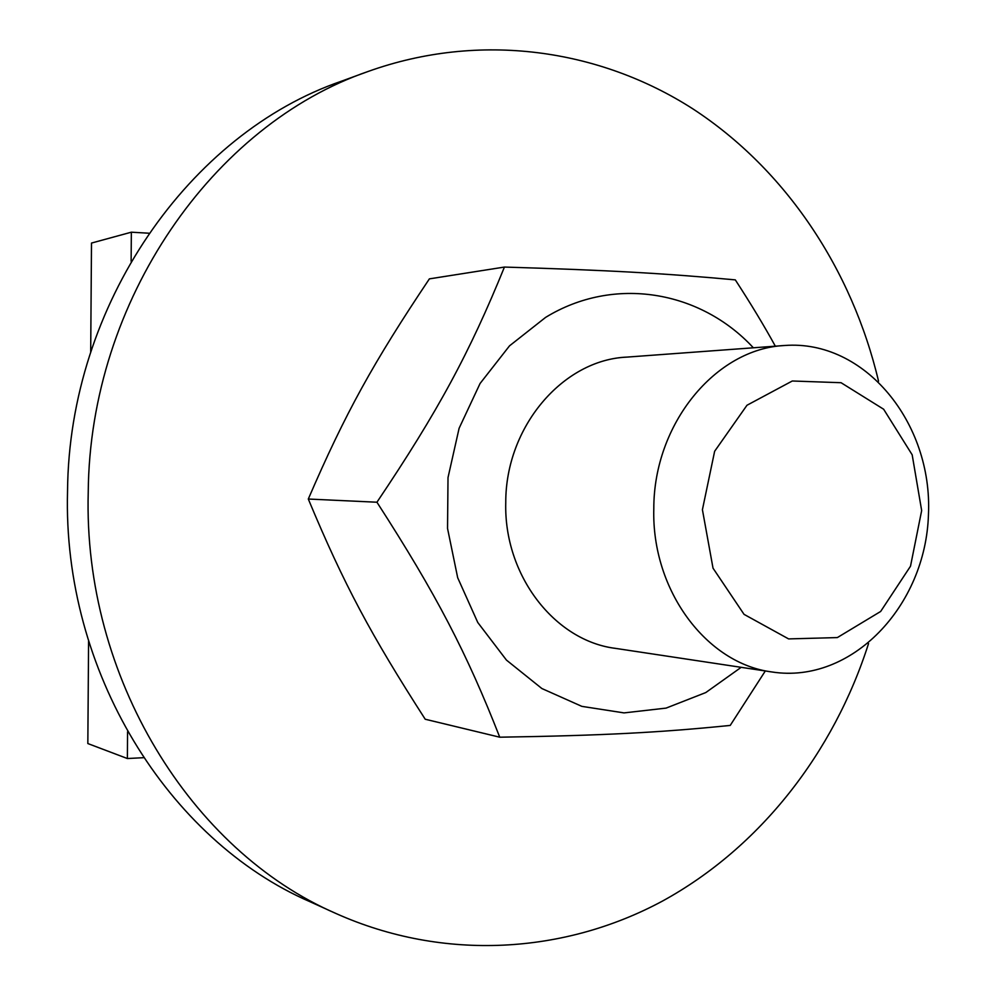 <?xml version="1.0" encoding="UTF-8"?>
<svg xmlns="http://www.w3.org/2000/svg" width="996" height="996" viewBox="0 0 996 996"><rect width="100%" height="100%" fill="white"/><g stroke="black" fill="none" stroke-linecap="round" stroke-linejoin="round"><path stroke-width="1.49" d="M784.599 345.5C715.838 348.625 653.613 423.711 653.799 508.832C651.558 590.429 706.637 663.809 772.149 672.001C851.605 684.264 925.782 606.116 928.459 514.471C932.766 422.902 864.752 339.325 784.599 345.5L626.26 357.153C562.591 360.154 505.495 427.035 505.756 502.644C503.764 575.601 555.145 641.374 616.238 648.483M627.343 357.078C563.275 359.444 505.47 426.562 505.756 502.644C503.789 575.14 554.511 640.64 615.155 648.321L772.149 672.001M753.362 347.803C700.487 290.583 614.034 275.394 545.596 317.4L509.529 345.836L480.072 383.485L459.106 428.28L448.013 477.594L447.54 528.44L457.687 577.73L477.769 622.488L506.454 660.099L541.874 688.535L581.851 706.363L624.031 712.899L666.087 708.106L705.791 692.556L741.173 667.332M765.314 670.968L730.217 725.424C660.609 732.458 604.609 735.496 499.755 737.202C466.663 652.878 436.659 594.861 376.936 502.221C438.352 410.825 469.564 352.721 504.437 267.065C609.552 270.215 665.652 273.464 735.309 279.876C750.909 303.88 764.256 325.978 775.336 346.185M504.437 267.065L429.388 278.868C373.263 362.718 345.488 412.792 308.299 499.033C343.981 584.565 370.836 634.676 425.217 719.237L499.755 737.202M376.936 502.221L308.299 499.033M878.547 381.207C852.203 269.991 786.255 169.868 692.979 108.938C599.505 48.879 479.748 31.436 368.034 71.5L341.304 81.249C189.925 133.252 68.998 304.241 67.541 491.14C62.462 671.304 168.336 840.313 310.017 901.729L335.926 913.481C444.266 961.937 565.006 953.67 662.788 900.907C760.434 847.247 833.814 752.428 868.549 643.553M368.034 71.5C213.592 124.488 89.752 300.07 88.233 492.198C83.004 677.392 191.381 850.883 335.926 913.481M702.417 509.703L714.642 451.263L746.975 405.26L792.293 380.995L841.06 382.713L883.639 409.232L912.174 454.799L921.661 510.562L910.506 566.214L880.651 611.469L837.35 637.577L788.608 638.909L744.049 614.358L713.024 568.181L702.417 509.703M143.499 757.695L127.364 758.529L127.575 731.761M131.123 261.276L131.348 232.193L148.902 233.213M131.348 232.193L91.495 243.061L90.698 352.011M88.582 641.212L87.835 743.551L127.364 758.529"/></g></svg>
